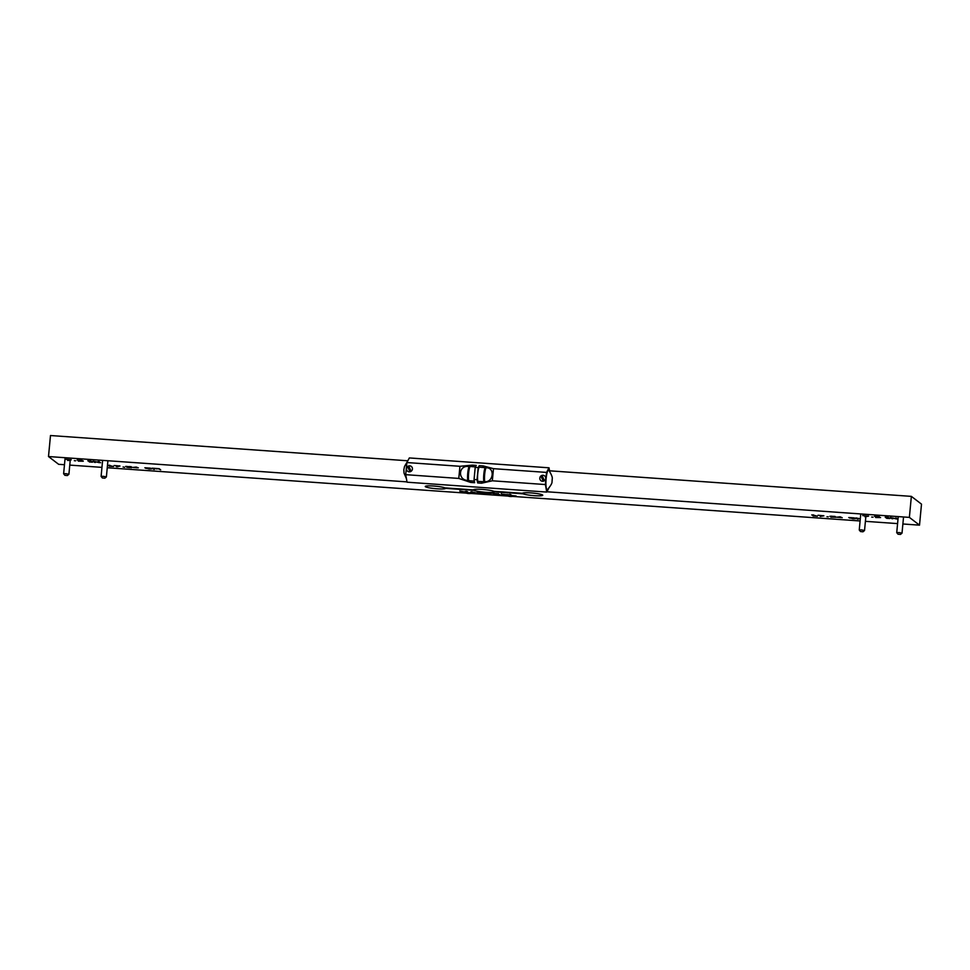 <?xml version="1.0" encoding="UTF-8"?>
<svg xmlns="http://www.w3.org/2000/svg" width="970" height="970" viewBox="0 0 970 970"><rect width="100%" height="100%" fill="white"/><g stroke="black" fill="none" stroke-linecap="round" stroke-linejoin="round"><path stroke-width="1.45" d="M522.466 493.293L493.985 491.341A10.634 1.297 -174.6 0 0 482.272 489.401A10.634 1.297 -174.6 0 0 473.421 489.85A10.634 1.297 -174.6 0 0 473.421 489.886L444.939 487.874A10.185 1.237 -174.6 0 0 433.711 486.031A10.185 1.237 -174.6 0 0 425.26 486.455A10.185 1.237 -174.6 0 0 435.287 488.65A10.185 1.237 -174.6 0 0 445.557 488.371A10.185 1.237 -174.6 0 0 445.557 488.346L474.027 490.359A10.634 1.297 -174.6 0 0 485.74 492.299A10.634 1.297 -174.6 0 0 494.591 491.851A10.634 1.297 -174.6 0 0 494.591 491.814L523.072 493.827A10.185 1.237 -174.6 0 0 534.3 495.67A10.185 1.237 -174.6 0 0 542.751 495.246A10.185 1.237 -174.6 0 0 542.582 494.991A10.185 1.237 -174.6 0 0 531.754 492.966A10.185 1.237 -174.6 0 0 522.466 493.33A10.185 1.237 -174.6 0 0 522.466 493.354M813.018 515.009L817.419 516.246L813.03 515.943L814.557 515.943L811.732 514.949L813.406 514.912M814.145 515.628L813.636 514.937M815.346 515.822L814.303 515.749M841.148 517.64L836.94 517.18L840.105 516.804L842.202 517.713M837.813 517.277L840.978 517.507L837.837 517.071M860.232 518.792L857.104 518.15L858.401 519.144L857.359 519.071L855.843 517.919L860.305 518.804M858.001 518.841L856.28 517.944M887.186 517.968L886.677 517.277M888.387 518.162L887.344 518.089M889.842 518.55L886.701 518.332L885.198 517.168L888.338 517.386L889.842 518.55M511.651 495.391L509.941 494.506M511.893 495.573L516.137 495.985L511.02 495.621L509.505 494.47L510.559 494.542L511.893 495.573M499.841 494.688L494.288 494.445L492.784 493.293L498.58 494.057M498.531 493.985L497.319 494.203L499.829 494.833M498.556 493.706L493.997 493.5L497.392 493.912M494.93 494.203L493.221 493.318M480.744 492.53L478.368 492.784L485.194 493.73L479.01 493.257L477.228 492.712L480.744 492.408L484.115 492.905L480.744 492.408M479.034 492.978L477.252 492.433M484.83 493.439L483.751 493.415M464.254 491.851L466.97 491.463L468.474 492.614L467.431 492.542L466.121 491.547L464.763 492.069L461.005 491.184L462.302 492.178L461.259 492.105L459.756 490.953L464.254 491.851M461.902 491.875L460.18 490.99M465.842 491.39L464.484 491.766M468.061 492.311L466.352 491.414M146.082 468.413L144.857 467.782L150.471 468.122L145.827 467.928L151.562 468.959L149.137 469.043L144.857 467.782M129.495 467.649L126.743 467.249L130.574 467.552L127.991 466.897L129.931 466.849L125.773 466.352L131.059 466.922L129.81 467.067L131.568 467.71L129.507 467.54M128.404 466.643L129.956 466.57M131.083 466.643L129.834 466.788L131.144 466.958M129.313 467.237L130.865 467.128M132.029 467.225L130.877 467.443M114.108 465.491L119.977 466.061L116.351 466.703L118.995 465.952L114.108 465.491M119.674 465.879L117.54 466.788M99.267 462.666L94.163 461.368L95.509 462.399L94.466 462.326L92.962 461.174L99.316 462.484L98.079 461.538L99.122 461.611L100.637 462.763L99.292 462.472M95.108 462.096L94.466 462.326M94.49 462.047L93.387 461.211M99.34 462.205L98.516 461.562M100.225 462.46L99.316 462.387M79.722 460.641L83.226 461.211L78.315 461.15L82.074 461.126L77.176 460.059L82.086 460.411L79.722 460.641M78.825 460.301L80.352 460.398M79.649 460.471L77.612 460.095M83.25 460.92L82.123 461.174M71.234 459.804L67.597 460.435L70.252 459.683L65.366 459.222L71.234 459.804M70.931 459.622L68.785 460.52M902.888 523.982L919.511 525.158L909.375 517.386L911.363 496.373L549.553 470.802M407.812 460.786L50.488 435.53L48.5 456.543L58.636 464.315L64.469 464.727M909.375 517.386L546.886 491.766M406.988 481.884L48.5 456.543M919.511 525.158L921.5 504.145L911.363 496.373M69.767 465.103L101.947 467.37M107.258 467.746L860.099 520.963M865.41 521.339L897.577 523.606M474.112 489.462L474.027 490.359M523.157 492.954L523.072 493.827M90.234 461.926L87.833 460.811L90.974 461.029L92.477 462.193L89.349 461.962L90.258 461.647L89.313 460.92M91.034 461.805L90.258 461.744M107.84 465.2L113.526 466.497L109.137 466.194L110.653 466.194L109.646 465.418L107.84 465.2M110.253 465.879L109.731 465.188M111.441 466.073L110.398 466M124.706 467.285L123.069 466.97L124.706 467.285M137.255 467.879L133.048 467.419L136.212 467.055L138.31 467.843M134.781 467.431L133.678 467.346M134.321 467.273L135.412 467.358M154.497 469.395L151.95 468.17L153.454 468.267L159.165 468.68L160.668 469.832L158.328 468.765L153.199 468.401L154.497 469.395M154.097 469.08L153.454 469.322M153.478 469.043L152.375 468.195M158.037 468.595L156.679 468.971M160.256 469.516L158.546 468.631M476.137 493.16L469.722 492.712L471.25 491.766L476.161 492.905M470.862 492.505L470.135 492.457M474.391 492.627L471.408 492.42L474.415 492.384M471.929 491.814L471.408 492.42M484.636 492.712L491.705 493.33L488.771 493.124L490.105 494.154L489.062 494.07L484.636 492.712M489.704 493.839L487.995 492.954M501.308 494.009L508.486 494.918L502.472 494.906L501.308 494.009M507.334 494.845L501.999 494.47L505.297 495.124L507.225 494.47M502.496 494.627L501.332 493.73M508.51 494.639L507.395 495.052M896.632 519.023L891.527 517.725L892.873 518.756L891.83 518.683L890.314 517.531L897.99 519.12L895.868 517.919M892.461 518.453L891.83 518.683M891.854 518.404L890.751 517.568M897.589 518.817L896.68 518.744M880.59 517.568L875.68 517.507L879.438 517.483L874.54 516.416L879.451 516.767L875.752 516.622L879.475 517.531M877.013 516.828L874.964 516.452M877.923 517.325L879.463 517.204M864.961 516.792L867.604 516.052L862.718 515.579L868.599 516.161L864.961 516.792M868.283 515.979L865.761 516.561M849.987 518.162L848.762 517.531L854.376 517.883L849.72 517.689L855.467 518.72L853.042 518.792L848.762 517.531M831.896 516.198L835.91 517.252L830.853 517.155L834.746 517.155L829.884 516.27L831.896 516.198M834.988 516.392L833.739 516.549L835.049 516.719M832.296 516.392L833.861 516.331M833.218 516.998L834.503 517.022L833.861 516.658M835.934 516.974L834.77 517.192M820.244 516.452L822.899 515.713L818.013 515.24L823.882 515.822L820.244 516.452M823.566 515.64L821.056 516.222M75.672 460.798L74.314 460.701L75.672 460.798M873.036 517.155L871.678 517.071L873.036 517.155M828.319 516.828L826.961 516.731L828.319 516.828M133.921 467.528L137.073 467.758L133.921 467.528M548.899 470.377C553.979 478.743 551.724 478.404 552.233 480.247C551.457 482.078 553.749 481.981 547.553 489.547A9.785 1.855 -86 0 1 546.959 489.607A9.785 1.855 -86 0 1 546.122 478.598A9.785 1.855 -86 0 1 548.79 470.268A9.785 1.855 -86 0 1 548.899 470.377A9.785 1.855 -86 0 1 549.02 470.559M549.638 471.323L549.02 467.807L546.546 472.414L545.407 484.551L546.728 492.069L548.693 488.419M546.728 492.069L407.048 482.199L405.715 474.669L406.866 462.544L409.34 457.937L549.02 467.807M545.407 484.551L492.336 480.793L481.569 483.205L477.628 482.927L477.058 479.713L474.063 479.507L474.621 482.708L470.68 482.429L458.786 478.428L405.715 474.669M458.786 478.428L459.938 466.291L406.866 462.544M546.546 472.414L493.475 468.668L492.336 480.793M468.631 480.756A8.621 1.637 -86 0 1 469.989 466.461L469.116 466.461A8.621 1.637 -86 0 0 467.782 480.599L474.354 481.144M477.058 479.713L478.21 467.588L475.203 467.37L474.063 479.507M485.194 467.661L479.119 467.164A8.512 1.613 94 0 0 477.774 481.387L483.86 481.702M479.119 467.164L479.265 465.612L483.205 465.891L493.475 468.668M478.21 467.588L479.265 465.612M477.628 482.927L477.774 481.387M484.673 481.787L483.848 481.835A8.621 1.637 -86 0 1 485.206 467.528L485.994 467.795C495.136 467.128 493.669 482.575 484.685 481.653L484.673 481.787A8.621 1.637 -86 0 1 486.006 467.661M484.685 481.653A8.512 1.613 -86 0 1 485.994 467.795M459.938 466.291L472.317 465.127L476.258 465.406L475.203 467.37M475.458 466.909L469.989 466.461M469.104 466.606C458.652 464.533 457.161 479.992 467.795 480.465M468.643 480.623A8.512 1.613 -86 0 1 469.977 466.594M64.905 475.324L63.62 473.76L65.79 473.651L68.906 474.269L67.354 475.555L64.905 475.324L67.354 475.555M466.388 493.136A10.634 10.355 -52.5 0 0 470.862 493.451M412.177 467.528A3.007 2.922 -52.5 0 0 407.194 467.007A3.007 2.922 -52.5 0 0 410.759 471.493A3.007 2.922 -52.5 0 0 412.177 467.528M408.515 468.704L407.715 466.509A2.813 2.74 127.5 0 1 408.709 466.024L410.965 470.947A2.813 2.74 127.5 0 1 409.97 471.42L408.515 468.704M407.715 466.509L409.97 471.42M508.037 496.082A10.634 10.355 -52.5 0 0 512.512 496.397M860.535 531.56L859.25 529.996L861.421 529.887L864.537 530.505L862.985 531.79L860.535 531.56L862.985 531.79M898.014 534.203L896.729 532.651L898.899 532.542L902.015 533.148L900.463 534.434L898.014 534.203L900.463 534.434M102.383 477.967L101.098 476.416L103.269 476.306L106.385 476.913L104.833 478.198L102.383 477.967L104.833 478.198M545.467 476.949A3.007 2.922 -52.5 0 0 540.484 476.44A3.007 2.922 -52.5 0 0 544.049 480.914A3.007 2.922 -52.5 0 0 545.467 476.949M541.806 478.125L541.017 475.93A2.813 2.74 127.5 0 1 542.012 475.445L544.267 480.368A2.813 2.74 127.5 0 1 543.273 480.841L541.806 478.125M541.017 475.93L543.273 480.841M470.68 482.429L470.826 480.89M481.569 483.205L481.714 481.666M483.06 467.443L483.205 465.891M472.172 466.667L472.317 465.127M406.418 478.671L404.041 473.117L403.835 469.759L404.514 466.449L407.376 461.587M65.135 457.719L63.62 473.76M70.252 460.083L68.906 474.269M410.14 465.915A3.019 3.019 0 0 0 406.83 470.22M860.766 513.954L859.25 529.996M865.858 516.573L864.537 530.505M898.244 516.598L896.729 532.651M903.543 516.974L902.015 533.148M102.614 460.362L101.098 476.416M107.912 460.738L106.385 476.913M543.43 475.336A3.019 3.019 0 0 0 540.132 479.641"/></g></svg>
